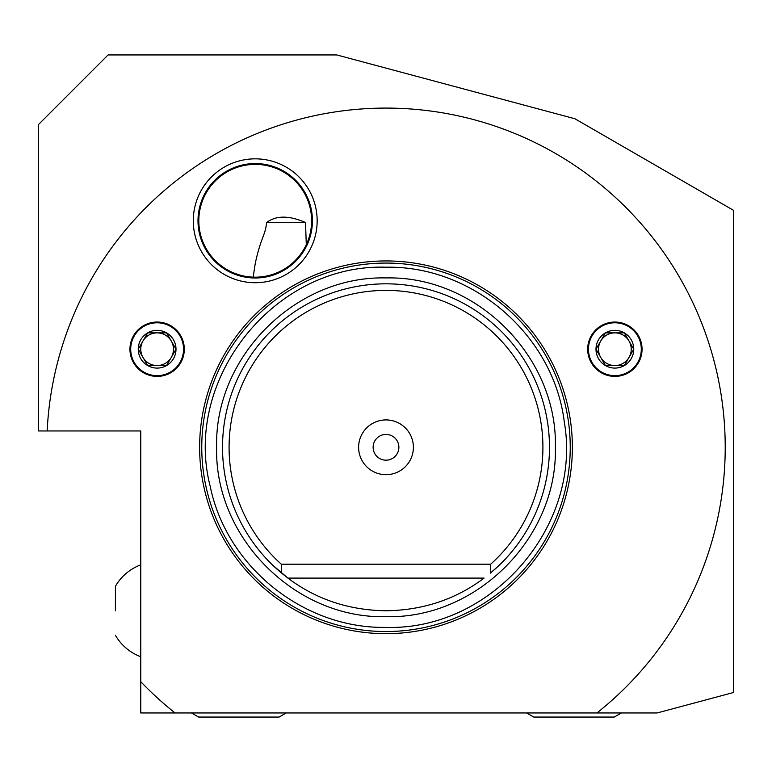 <?xml version="1.0" encoding="UTF-8"?>
<svg xmlns="http://www.w3.org/2000/svg" width="772" height="772" viewBox="0 0 772 772"><rect width="100%" height="100%" fill="white"/><g stroke="black" fill="none" stroke-linecap="round" stroke-linejoin="round"><path stroke-width="1.16" d="M38.6 430.959L38.6 124.427L108.08 54.947L336.814 54.947L574.889 118.743L733.4 210.254L733.4 692.532L657.136 712.961L596.949 712.961A339.226 339.226 0 0 0 540.825 145.474A339.226 339.226 0 0 0 47.169 430.959L38.6 430.959M140.774 681.695A339.226 339.226 0 0 0 175.051 712.961L140.774 712.961L140.774 430.959L47.169 430.959M596.949 712.961L175.051 712.961M386 260.936A186.37 186.37 0 0 0 199.63 447.306A186.37 186.37 0 0 0 386 633.677A186.37 186.37 0 0 0 572.37 447.306A186.37 186.37 0 0 0 386 260.936M255.214 158.839A61.934 61.934 0 0 0 193.28 220.782A61.934 61.934 0 0 0 255.214 282.716A61.934 61.934 0 0 0 317.157 220.782A61.934 61.934 0 0 0 255.214 158.839M614.879 376.398A27.174 27.174 0 0 0 642.053 349.214A27.174 27.174 0 0 0 614.879 322.04A27.174 27.174 0 0 0 587.695 349.214A27.174 27.174 0 0 0 614.879 376.398M157.121 376.398A27.174 27.174 0 0 0 184.305 349.214A27.174 27.174 0 0 0 157.121 322.04A27.174 27.174 0 0 0 129.947 349.214A27.174 27.174 0 0 0 157.121 376.398M498.847 565.596L490.384 573.123A163.481 163.481 0 0 0 386 283.826A163.481 163.481 0 0 0 281.616 573.123L287.908 578.093C316.153 599.342 348.847 610.237 386 610.787C423.152 610.237 455.847 599.342 484.092 578.093L287.908 578.093L272.757 565.21M281.616 573.123L281.317 564.197L490.683 564.197L490.384 573.123M490.683 564.197A156.909 156.909 0 0 0 498.973 338.406A156.909 156.909 0 0 0 273.027 338.406A156.909 156.909 0 0 0 281.317 564.197M386 474.693A27.387 27.387 0 0 1 358.613 447.306A27.387 27.387 0 0 1 386 419.92A27.387 27.387 0 0 1 413.387 447.306A27.387 27.387 0 0 1 386 474.693M386 460.18A12.873 12.873 0 0 1 373.127 447.306A12.873 12.873 0 0 1 386 434.433A12.873 12.873 0 0 1 398.873 447.306A12.873 12.873 0 0 1 386 460.18M255.214 163.558A57.215 57.215 0 0 0 197.999 220.782A57.215 57.215 0 0 0 255.214 277.997A57.215 57.215 0 0 0 312.428 220.782A57.215 57.215 0 0 0 255.214 163.558M255.214 164.378A56.404 56.404 0 0 0 198.809 220.782A56.404 56.404 0 0 0 255.214 277.177A56.404 56.404 0 0 0 311.618 220.782A56.404 56.404 0 0 0 255.214 164.378M277.997 272.371L276.27 273.105M274.571 273.751L272.902 274.34M272.506 274.465L271.252 274.851M269.64 275.305L268.058 275.7M267.759 275.768L266.745 275.99M266.494 276.038L264.979 276.328M262.113 276.752L260.762 276.907M259.488 277.013L258.282 277.1M257.163 277.148L256.14 277.167M304.187 248.758L303.328 250.215M303.184 250.446L300.752 254.056M300.626 254.229L299.131 256.169M297.538 258.06L295.859 259.884M295.551 260.203L294.122 261.602M292.356 263.223L290.562 264.728M289.973 265.201L288.757 266.118M286.943 267.411L285.129 268.598M283.314 269.679L281.519 270.673M254.413 277.177L253.718 277.158M253.177 277.138L255.214 263.706C260.55 238.23 265.433 235.267 266.62 222.519L305.519 222.519L306.301 244.685M266.62 222.519C276.144 215.359 289.104 215.359 305.519 222.519M115.433 610.787L115.433 586.266L115.404 610.787M614.879 365.561L605.441 365.561A18.875 18.875 0 0 1 595.994 349.214L600.712 357.388A16.347 16.347 0 0 0 614.879 365.561A16.347 16.347 0 0 1 600.712 341.041A16.347 16.347 0 0 1 629.035 341.041A16.347 16.347 0 0 1 614.879 365.561A16.347 16.347 0 0 0 629.035 357.388L624.316 365.561A18.875 18.875 0 0 1 605.441 365.561L624.316 365.561L633.754 349.214L624.316 332.867L605.441 332.867L595.994 349.214A18.875 18.875 0 0 1 624.316 332.867L614.879 332.867A16.347 16.347 0 0 0 600.712 341.041L605.441 332.867M629.035 341.041L633.754 349.214A18.875 18.875 0 0 0 624.316 332.867M595.994 349.214L605.441 365.561M624.316 365.561A18.875 18.875 0 0 0 633.754 349.214M614.879 375.646A26.431 26.431 0 0 1 588.447 349.214A26.431 26.431 0 0 1 614.879 322.792A26.431 26.431 0 0 0 588.447 349.214A26.431 26.431 0 0 0 614.879 375.646A26.431 26.431 0 0 0 641.3 349.214A26.431 26.431 0 0 0 614.879 322.792A26.431 26.431 0 0 1 641.3 349.214A26.431 26.431 0 0 1 614.879 375.646M157.121 365.561L147.684 365.561A18.875 18.875 0 0 1 138.246 349.214L142.965 357.388A16.347 16.347 0 0 0 157.121 365.561A16.347 16.347 0 0 1 142.965 341.041A16.347 16.347 0 0 1 171.287 341.041A16.347 16.347 0 0 1 157.121 365.561A16.347 16.347 0 0 0 171.287 357.388L166.559 365.561A18.875 18.875 0 0 1 147.684 365.561L166.559 365.561L176.006 349.214L166.559 332.867L147.684 332.867L138.246 349.214A18.875 18.875 0 0 1 166.559 332.867L157.121 332.867A16.347 16.347 0 0 0 142.965 341.041L147.684 332.867M171.287 341.041L176.006 349.214A18.875 18.875 0 0 0 166.559 332.867M138.246 349.214L147.684 365.561M166.559 365.561A18.875 18.875 0 0 0 176.006 349.214M157.121 375.646A26.431 26.431 0 0 1 130.7 349.214A26.431 26.431 0 0 1 157.121 322.792A26.431 26.431 0 0 0 130.7 349.214A26.431 26.431 0 0 0 157.121 375.646A26.431 26.431 0 0 0 183.553 349.214A26.431 26.431 0 0 0 157.121 322.792A26.431 26.431 0 0 1 183.553 349.214A26.431 26.431 0 0 1 157.121 375.646M198.597 717.053L238.866 717.053L198.597 717.053L191.514 712.961M279.136 717.053L238.866 717.053L279.136 717.053L286.219 712.961M533.732 717.053L574.001 717.053L533.732 717.053L526.658 712.961M614.271 717.053L574.001 717.053L614.271 717.053L621.354 712.961M386 631.544A184.238 184.238 0 0 1 201.762 447.306A184.238 184.238 0 0 1 386 263.069A184.238 184.238 0 0 1 570.238 447.306A184.238 184.238 0 0 1 386 631.544M386 277.939C295.502 275.604 214.298 356.809 216.633 447.306C214.298 537.804 295.502 619.009 386 616.674C476.498 619.009 557.702 537.804 555.367 447.306C557.702 356.809 476.498 275.604 386 277.939M140.774 564.834A49.041 49.041 0 0 0 115.433 586.266M115.433 635.308A49.041 49.041 0 0 0 140.774 656.74M386 627.385C303.975 628.842 226.727 566.957 210.264 486.592C182.288 379.013 274.9 263.406 386 267.228C473.033 265.443 553.785 335.511 564.284 421.937C582.445 526.099 491.687 630.695 386 627.385"/></g></svg>
